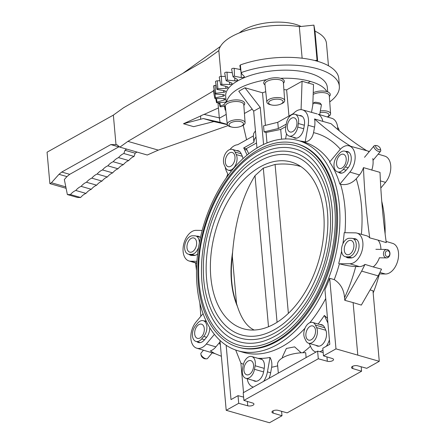 <?xml version="1.0" encoding="UTF-8"?>
<svg xmlns="http://www.w3.org/2000/svg" width="445" height="445" viewBox="0 0 445 445"><rect width="100%" height="100%" fill="white"/><g stroke="black" fill="none" stroke-linecap="round" stroke-linejoin="round"><path stroke-width="0.67" d="M239.115 33.013L241.212 31.512A36.451 15.175 -5.1 0 1 244.138 29.659A36.451 15.175 -5.1 0 1 301.076 26.472M66.105 188.296L49.873 183.629L47.064 152.196L113.358 115.105L123.493 107.812L205.573 60.158L218.84 50.619A54.079 22.511 -5.1 0 1 231.789 36.496A54.079 22.511 -5.1 0 1 299.318 26.656L313.914 25.126L314.988 31.161A54.079 22.511 -5.1 0 1 326.474 43.432L328.466 65.754M314.988 31.161L317.68 61.327M239.488 69.353A54.079 22.511 -5.1 0 1 240.456 68.919M299.318 26.656L302.138 58.217M124.995 150.271L135.174 153.202L134.051 156.445A16.866 10.441 -74 0 0 128.711 160.556A16.866 10.441 -74 0 0 123.365 164.661A16.866 10.441 -74 0 0 118.025 168.766A16.866 10.441 -74 0 0 112.68 172.871A16.866 10.441 -74 0 0 107.34 176.977A16.866 10.441 -74 0 0 102 181.082A16.866 10.441 -74 0 0 96.66 185.187A16.866 10.441 -74 0 0 91.314 189.292A16.866 10.441 -74 0 0 85.974 193.397A16.866 10.441 -74 0 0 80.634 197.497L77.547 197.491L67.367 194.56L70.449 194.571A16.866 10.441 106 0 1 75.789 190.466A16.866 10.441 106 0 1 81.135 186.36A16.866 10.441 106 0 1 86.475 182.255A16.866 10.441 106 0 1 91.815 178.15A16.866 10.441 106 0 1 97.155 174.045A16.866 10.441 106 0 1 102.495 169.94A16.866 10.441 106 0 1 107.84 165.835A16.866 10.441 106 0 1 113.18 161.73A16.866 10.441 106 0 1 118.526 157.625A16.866 10.441 106 0 1 123.866 153.519L124.995 150.271L126.569 149.064M136.754 151.99L135.174 153.202M219.318 117.864L203.977 114.382L200.767 115.811L200.556 119.26L203.298 118.548L220.119 122.364L219.352 118.231L218.05 103.652L219.346 103.062M200.556 119.26L183.479 123.738L200.756 115.934M204.121 114.415L218.434 107.946M203.298 118.548L213.845 121.58L193.664 126.669L183.479 123.738M213.845 121.58L227.339 124.65M49.873 183.629L51.431 182.756L58.996 174.312L66.95 176.598L64.33 179.524L67.367 194.56M66.95 176.598L69.704 174.334L118.782 146.872L119.566 146.883M134.051 156.445L123.866 153.519M118.526 157.625L128.711 160.556M113.18 161.73L123.365 164.661M107.84 165.835L118.025 168.766M102.495 169.94L112.68 172.871M97.155 174.045L107.34 176.977M91.815 178.15L102 181.082M86.475 182.255L96.66 185.187M81.135 186.36L91.314 189.292M75.789 190.466L85.974 193.397M70.449 194.571L80.634 197.497M227.273 124.4L220.086 122.331M226.21 114.393L219.352 118.231M51.431 182.756L65.821 186.894M58.996 174.312L61.749 172.043L69.704 174.334M61.749 172.043L110.827 144.581L118.782 146.872M113.358 115.105L115.995 144.664L116.807 144.636L119.877 147.139L127.899 141.371L213.422 90.975M115.995 144.664L110.827 144.581M182.906 73.319L220.442 46.402M228.029 125.607L158.309 150.121L147.267 155.016L119.877 147.139M137.099 152.09L135.836 152.696M218.84 50.619L221.137 76.384M314.765 60.52L317.051 60.281L317.213 61.188M313.914 25.126L317.051 60.281M127.899 141.371L158.309 150.121M225.443 167.526A9.484 5.874 -74 0 0 228.229 170.162A9.484 5.874 -74 0 0 235.427 165.373A9.484 5.874 -74 0 0 236.262 154.565L235.088 152.04A9.484 5.874 -74 0 0 232.301 149.403A9.484 5.874 -74 0 0 225.103 154.192A9.484 5.874 -74 0 0 224.269 165L225.443 167.526M234.382 154.537A7.376 4.567 106 0 1 233.731 162.942A7.376 4.567 106 0 1 228.129 166.669A7.376 4.567 106 0 1 225.96 164.617A7.376 4.567 106 0 1 226.611 156.212A7.376 4.567 106 0 1 232.212 152.485A7.376 4.567 106 0 1 234.382 154.537M313.158 103.323L314.609 102.328A2.954 0.384 10.1 0 1 315.255 102.25A2.954 0.384 10.1 0 1 319.349 102.923A2.954 0.384 10.1 0 1 320.372 103.357L321.39 104.792A4.216 0.545 -169.9 0 0 319.927 104.169A4.216 0.545 -169.9 0 0 314.081 103.212A4.216 0.545 -169.9 0 0 313.158 103.323A4.216 0.545 -169.9 0 0 313.113 103.385L311.511 112.357M285.768 126.864A9.484 5.874 -74 0 0 289.144 136.075A9.484 5.874 -74 0 0 297.766 127.053L298.4 123.515A9.484 5.874 -74 0 0 295.024 114.304A9.484 5.874 -74 0 0 286.402 123.326L285.768 126.864M337.672 127.281A9.484 5.874 106 0 1 339.185 130.73M296.798 124.978A7.376 4.567 106 0 1 290.096 131.993A7.376 4.567 106 0 1 287.47 124.828A7.376 4.567 106 0 1 294.173 117.814A7.376 4.567 106 0 1 296.798 124.978M319.566 115.211L321.412 104.87A4.216 0.545 -169.9 0 0 321.39 104.792M377.087 145.643A2.954 1.346 39.9 0 0 376.542 145.548A2.954 1.346 39.9 0 0 375.819 147.061A2.954 1.346 39.9 0 0 379.001 149.759A2.954 1.346 39.9 0 0 380.43 148.797A2.954 1.346 39.9 0 0 380.275 148.341A2.954 1.346 39.9 0 0 377.087 145.643M380.43 148.797L380.736 150.132A4.216 1.925 -140.1 0 1 380.558 151.267A4.216 1.925 -140.1 0 1 378.689 151.506A4.216 1.925 -140.1 0 1 374.139 147.651A4.216 1.925 -140.1 0 1 374.089 145.865A4.216 1.925 -140.1 0 1 375.174 145.487L376.542 145.548M337.115 156.173A9.484 5.874 -74 0 0 333.973 165.518A9.484 5.874 -74 0 0 337.566 171.904A9.484 5.874 -74 0 0 343.262 169.4L345.326 166.925A9.484 5.874 -74 0 0 348.474 157.575A9.484 5.874 -74 0 0 344.881 151.189A9.484 5.874 -74 0 0 339.185 153.692L337.115 156.173M343.779 166.491A7.376 4.567 106 0 1 339.351 168.438A7.376 4.567 106 0 1 336.553 163.471A7.376 4.567 106 0 1 339.001 156.201A7.376 4.567 106 0 1 343.429 154.254A7.376 4.567 106 0 1 346.227 159.221A7.376 4.567 106 0 1 343.779 166.491M388.023 250.824A2.954 2.286 90.9 0 0 385.275 253.06A2.954 2.286 90.9 0 0 386.989 256.587A2.954 2.286 90.9 0 0 389.731 254.345A2.954 2.286 90.9 0 0 388.023 250.824M383.523 252.777A4.216 3.265 -89.1 0 1 386.772 249.473A4.216 3.265 -89.1 0 1 387.439 249.573A4.216 3.265 -89.1 0 1 389.887 254.607A4.216 3.265 -89.1 0 1 386.638 257.905A4.216 3.265 -89.1 0 1 385.971 257.805A4.216 3.265 -89.1 0 1 383.523 252.777M349.408 238.275A9.484 5.874 -74 0 0 341.91 246.675A9.484 5.874 -74 0 0 345.131 256.654A9.484 5.874 -74 0 0 346.099 256.798L348.391 256.832A9.484 5.874 -74 0 0 355.883 248.432A9.484 5.874 -74 0 0 352.668 238.453A9.484 5.874 -74 0 0 351.7 238.314L349.408 238.275M347.801 254.757A7.376 4.567 106 0 1 347.044 254.646A7.376 4.567 106 0 1 344.541 246.886A7.376 4.567 106 0 1 350.371 240.356A7.376 4.567 106 0 1 351.127 240.467A7.376 4.567 106 0 1 353.63 248.227A7.376 4.567 106 0 1 347.801 254.757M315.438 325.089A9.484 5.874 -74 0 0 312.651 322.453A9.484 5.874 -74 0 0 305.454 327.242A9.484 5.874 -74 0 0 304.614 338.05L305.793 340.575A9.484 5.874 -74 0 0 308.58 343.212A9.484 5.874 -74 0 0 315.778 338.423A9.484 5.874 -74 0 0 316.612 327.615L315.438 325.089L324.7 327.754M306.499 338.078A7.376 4.567 106 0 1 307.15 329.673A7.376 4.567 106 0 1 312.752 325.946A7.376 4.567 106 0 1 314.921 327.998A7.376 4.567 106 0 1 314.27 336.403A7.376 4.567 106 0 1 308.669 340.13A7.376 4.567 106 0 1 306.499 338.078M255.113 365.751A9.484 5.874 -74 0 0 251.737 356.54A9.484 5.874 -74 0 0 243.115 365.562L242.481 369.1A9.484 5.874 -74 0 0 245.857 378.311A9.484 5.874 -74 0 0 254.479 369.289L255.113 365.751L264.23 368.371M244.083 367.637A7.376 4.567 106 0 1 250.785 360.622A7.376 4.567 106 0 1 253.411 367.787A7.376 4.567 106 0 1 246.708 374.801A7.376 4.567 106 0 1 244.083 367.637M206.441 358.842L205.073 358.787A2.954 1.346 -140.1 0 1 204.528 358.692A2.954 1.346 -140.1 0 1 201.346 355.989A2.954 1.346 -140.1 0 1 201.185 355.538L200.884 354.203A4.216 1.925 39.9 0 0 201.112 354.854A4.216 1.925 39.9 0 0 205.657 358.709A4.216 1.925 39.9 0 0 206.441 358.842A4.216 1.925 39.9 0 0 207.531 358.47L212.237 352.829M203.454 350.198L201.057 353.063A4.216 1.925 39.9 0 0 200.884 354.203M203.766 336.442A9.484 5.874 -74 0 0 206.908 327.097A9.484 5.874 -74 0 0 203.315 320.712A9.484 5.874 -74 0 0 197.619 323.215L195.55 325.69A9.484 5.874 -74 0 0 192.407 335.041A9.484 5.874 -74 0 0 196 341.426A9.484 5.874 -74 0 0 201.696 338.923L203.766 336.442L206.614 337.266M197.102 326.124A7.376 4.567 106 0 1 201.529 324.177A7.376 4.567 106 0 1 204.327 329.144A7.376 4.567 106 0 1 201.88 336.414A7.376 4.567 106 0 1 197.452 338.361A7.376 4.567 106 0 1 194.654 333.394A7.376 4.567 106 0 1 197.102 326.124M199.349 243.02A9.484 5.874 -74 0 0 195.75 235.961A9.484 5.874 -74 0 0 194.782 235.817L192.49 235.783A9.484 5.874 -74 0 0 184.998 244.183A9.484 5.874 -74 0 0 188.213 254.162A9.484 5.874 -74 0 0 189.181 254.301L191.472 254.34A9.484 5.874 -74 0 0 198.609 247.225M193.08 237.858A7.376 4.567 106 0 1 193.836 237.969A7.376 4.567 106 0 1 196.34 245.729A7.376 4.567 106 0 1 190.51 252.259A7.376 4.567 106 0 1 189.754 252.148A7.376 4.567 106 0 1 187.25 244.388A7.376 4.567 106 0 1 193.08 237.858M327.303 116.957A7.253 3.02 174.9 0 0 326.474 112.785A7.253 3.02 174.9 0 0 320.027 112.607M320.328 110.939A8.956 3.727 -5.1 0 1 327.503 111.272A8.956 3.727 -5.1 0 1 330.591 113.764A8.956 3.727 -5.1 0 1 328.432 116.479A8.956 3.727 -5.1 0 1 327.398 116.985M232.067 127.148L231.005 126.908A8.956 3.727 -5.1 0 1 230.349 126.742A8.956 3.727 -5.1 0 1 227.262 124.305A8.956 3.727 -5.1 0 1 229.42 121.541A8.956 3.727 -5.1 0 1 242.002 120.222A8.956 3.727 -5.1 0 1 245.095 122.714A8.956 3.727 -5.1 0 1 242.937 125.429A8.956 3.727 -5.1 0 1 241.874 125.941L240.867 126.363A7.253 3.02 174.9 0 0 241.73 125.946A7.253 3.02 174.9 0 0 240.979 121.73A7.253 3.02 174.9 0 0 230.783 122.798A7.253 3.02 174.9 0 0 231.534 127.014A7.253 3.02 174.9 0 0 232.067 127.148A7.253 3.02 174.9 0 0 240.867 126.363M271.656 104.998L270.593 104.759A8.956 3.727 -5.1 0 1 269.937 104.592A8.956 3.727 -5.1 0 1 266.85 102.15A8.956 3.727 -5.1 0 1 269.008 99.385A8.956 3.727 -5.1 0 1 281.59 98.067A8.956 3.727 -5.1 0 1 284.683 100.559A8.956 3.727 -5.1 0 1 282.525 103.273A8.956 3.727 -5.1 0 1 281.463 103.785L280.456 104.208A7.253 3.02 174.9 0 0 281.318 103.791A7.253 3.02 174.9 0 0 280.567 99.574A7.253 3.02 174.9 0 0 270.371 100.642A7.253 3.02 174.9 0 0 271.122 104.859A7.253 3.02 174.9 0 0 271.656 104.998A7.253 3.02 174.9 0 0 280.456 104.208M329.734 101.899A63.095 26.266 174.9 0 0 339.357 86.397A63.095 26.266 174.9 0 0 317.569 68.814A63.095 26.266 174.9 0 0 241.123 72.613L241.691 72.919A0.951 0.395 174.9 0 0 241.279 73.308A0.951 0.395 174.9 0 0 241.34 73.414L244.216 76.351A2.002 0.834 -5.1 0 1 244.344 76.573A2.002 0.834 -5.1 0 1 243.376 77.43A2.002 0.834 -5.1 0 1 241.279 77.569L234.498 76.256A0.951 0.395 174.9 0 0 233.336 76.395A0.951 0.395 174.9 0 0 233.052 76.729A0.951 0.395 174.9 0 0 233.18 76.896L237.319 79.477A2.002 0.834 -5.1 0 1 237.597 79.822A2.002 0.834 -5.1 0 1 234.843 80.862L227.417 80.117A0.951 0.395 174.9 0 0 226.288 80.339A0.951 0.395 174.9 0 0 226.116 80.612L224.697 73.052A1.685 0.701 -5.1 0 1 225.009 72.563A1.685 0.701 -5.1 0 1 227.017 72.179L232.296 72.707M226.116 80.612A0.951 0.395 174.9 0 0 226.344 80.823L231.611 82.976A2.002 0.834 -5.1 0 1 232.095 83.426A2.002 0.834 -5.1 0 1 229.676 84.489L221.827 84.333A0.951 0.395 174.9 0 0 220.77 84.628A0.951 0.395 174.9 0 0 220.681 84.834A0.951 0.395 174.9 0 0 221.026 85.09L227.273 86.747A2.002 0.834 -5.1 0 1 228.007 87.281A2.002 0.834 -5.1 0 1 225.927 88.333L217.894 88.778A0.951 0.395 174.9 0 0 216.943 89.134A0.951 0.395 174.9 0 0 216.91 89.273A0.951 0.395 174.9 0 0 217.394 89.556L224.425 90.674A2.002 0.834 -5.1 0 1 225.448 91.264A2.002 0.834 -5.1 0 1 223.718 92.282L215.747 93.311A0.951 0.395 174.9 0 0 214.929 93.723A0.951 0.395 174.9 0 0 214.924 93.795A0.951 0.395 174.9 0 0 215.564 94.09L223.162 94.629A2.002 0.834 -5.1 0 1 224.497 95.258A2.002 0.834 -5.1 0 1 223.106 96.22L215.441 97.8A0.951 0.395 174.9 0 0 214.785 98.256L214.785 98.256A0.951 0.395 174.9 0 0 215.58 98.556L223.518 98.501A2.002 0.834 -5.1 0 1 225.192 99.14A2.002 0.834 -5.1 0 1 224.124 100.025L216.993 102.105A0.951 0.395 174.9 0 0 216.487 102.522A0.951 0.395 174.9 0 0 216.515 102.589A0.951 0.395 174.9 0 0 217.444 102.817L225.482 102.166A2.002 0.834 -5.1 0 1 226.205 102.166M233.052 76.729L231.634 69.17A1.685 0.701 -5.1 0 1 232.14 68.575A1.685 0.701 -5.1 0 1 234.215 68.335L240.578 69.565M220.681 84.834L219.263 77.28A1.685 0.701 -5.1 0 1 219.424 76.907A1.685 0.701 -5.1 0 1 221.304 76.384L225.337 76.462M216.91 89.273L215.497 81.719A1.685 0.701 -5.1 0 1 215.558 81.468A1.685 0.701 -5.1 0 1 217.249 80.829L219.902 80.684M213.561 86.352A1.685 0.701 -5.1 0 1 213.511 86.235A1.685 0.701 -5.1 0 1 213.517 86.108A1.685 0.701 -5.1 0 1 214.968 85.373L216.153 85.223M214.785 98.256L213.366 90.697A1.685 0.701 -5.1 0 1 213.366 90.691A1.685 0.701 -5.1 0 1 214.212 89.968M224.185 104.581L220.353 106.094A0.951 0.395 174.9 0 0 219.986 106.466A0.951 0.395 174.9 0 0 220.064 106.594A0.951 0.395 174.9 0 0 221.109 106.744L224.525 106.21M225.693 109.509L225.415 109.654A0.951 0.395 174.9 0 0 225.17 109.971A0.951 0.395 174.9 0 0 225.331 110.149A0.951 0.395 174.9 0 0 225.771 110.265M241.123 72.613L240.356 64.931A63.246 26.327 -5.1 0 1 316.979 61.121A63.246 26.327 -5.1 0 1 338.823 78.748L339.357 86.397M306.121 357.563L305.682 352.696A23.19 9.651 -5.1 0 0 283.154 357.485A23.19 9.651 -5.1 0 0 277.558 364.577L278.32 373.116M282.464 357.886L282.386 356.99L286.38 348.452L294.635 346.861L301.165 352.796M361.179 366.775L361.579 371.219L352.79 368.582A3.794 1.58 -5.1 0 1 351.528 367.553A3.794 1.58 -5.1 0 1 352.44 366.391A3.794 1.58 -5.1 0 1 357.73 365.823L366.763 368.315L379.268 361.318L335.981 348.869L329.684 278.309A109.37 67.696 106 0 1 324.933 289.623L329.812 344.302L322.803 348.229L323.482 355.867L332.27 358.498A3.794 1.58 -5.1 0 1 333.533 359.527A3.794 1.58 -5.1 0 1 332.615 360.689A3.794 1.58 -5.1 0 1 327.331 361.262L318.297 358.77L243.893 400.4L252.682 403.036A3.794 1.58 -5.1 0 1 253.945 404.066A3.794 1.58 -5.1 0 1 253.027 405.228A3.794 1.58 -5.1 0 1 247.743 405.796L238.709 403.303L238.025 395.666L231.011 399.593L226.166 345.292M327.921 323.098L324.372 315.455L327.492 318.325M324.372 315.455A112.185 69.437 106 0 1 318.153 324.032M281.59 411.308L281.991 415.752L273.202 413.121A3.794 1.58 -5.1 0 1 271.94 412.092A3.794 1.58 -5.1 0 1 272.852 410.93A3.794 1.58 -5.1 0 1 278.142 410.357L287.175 412.854L361.579 371.219M219.969 340.414L226.205 410.301L269.486 422.75L281.991 415.752M220.358 344.786A121.229 75.033 106 0 1 219.135 342.984L215.897 346.861A15.925 9.857 106 0 1 210.402 350.905A590.27 365.339 106 0 1 214.562 353.441L221.388 356.278M259.374 146.628A109.359 67.69 -74 0 0 197.385 256.287A109.359 67.69 -74 0 0 237.535 350.632A109.359 67.69 -74 0 0 277.051 344.708A109.359 67.69 -74 0 0 339.112 234.315A109.359 67.69 -74 0 0 297.994 140.442A109.359 67.69 -74 0 0 259.374 146.628M296.515 143.691L297.466 143.963A105.827 65.498 106 0 1 336.787 235.032A105.827 65.498 106 0 1 276.768 341.51A105.827 65.498 106 0 1 238.959 347.373L238.003 347.094A105.827 65.498 -74 0 0 275.811 341.232A105.827 65.498 -74 0 0 335.83 234.76A105.827 65.498 -74 0 0 296.515 143.691A105.827 65.498 -74 0 0 258.706 149.553A105.827 65.498 -74 0 0 198.681 256.025A105.827 65.498 -74 0 0 238.003 347.094M380.898 249.384A16.02 9.918 -74 0 0 377.989 240.094L369.734 237.869A590.27 365.339 106 0 1 363.465 167.62A15.925 9.857 106 0 1 359.482 174.918L356.245 178.801C351.656 183.546 346.438 185.387 340.586 184.319L339.869 184.113L349.898 172.098A15.814 9.79 -74 0 0 355.143 156.462A15.814 9.79 -74 0 0 349.086 145.854A15.814 9.79 -74 0 0 339.657 150.043L329.623 162.052A109.414 67.723 106 0 1 339.869 184.113M329.684 278.309L334.256 279.61C340.52 283.626 343.952 289.678 344.552 297.755L344.78 300.319L361.663 271.122A590.27 365.339 106 0 1 364.995 264.397L373.188 266.933A16.02 9.918 -74 0 0 379.424 257.7M364.995 264.397A15.925 9.857 106 0 1 359.332 266.594L355.744 266.538C350.716 266.321 345.27 265.398 339.401 263.779L349.803 263.74A15.814 9.79 -74 0 0 362.313 249.69A15.814 9.79 -74 0 0 356.873 233.085A15.814 9.79 -74 0 0 355.321 232.869L344.202 232.691A109.414 67.723 106 0 1 342.889 243.81M341.599 251.191A109.414 67.723 106 0 1 338.684 263.568M356.873 233.085L366.452 235.728A15.925 9.857 106 0 1 369.734 237.869M357.786 355.004L353.113 302.6L361.329 305.081L378.211 275.883A590.27 365.339 -74 0 1 381.543 269.158L373.188 266.933M344.78 300.319L353.113 302.6M323.482 355.867L335.981 348.869M226.205 410.301L238.709 403.303M379.268 361.318L372.966 290.757L370.095 289.923M361.663 271.122L378.211 275.883M386.115 241.418L392.646 243.376A15.814 9.79 106 0 1 397.936 260.047A15.814 9.79 106 0 1 385.448 273.998L379.19 273.897M363.465 167.62L380.013 172.376A590.27 365.339 -74 0 0 386.282 242.631L377.989 240.094M345.787 151.456A9.901 6.13 106 0 1 347.556 151.561A9.901 6.13 106 0 1 351.272 158.248A9.901 6.13 106 0 1 347.984 167.976L345.943 170.424A9.901 6.13 106 0 1 340.036 173.044A9.901 6.13 106 0 1 338.423 172.148M371.747 170.162A16.02 9.918 -74 0 0 372.782 158.576M369.1 151.84A16.02 9.918 -74 0 0 367.097 150.816A16.02 9.918 -74 0 0 366.964 150.783L349.086 145.854M350.821 146.333A590.27 365.339 106 0 1 314.52 118.943A15.925 9.857 106 0 1 314.554 127.103L313.564 132.643C312.346 138.1 309.542 141.198 305.164 141.949L308.146 125.267A15.853 9.812 -74 0 0 302.439 109.859A15.853 9.812 -74 0 0 293.45 113.525L277.775 122.297L278.336 128.555L286.257 124.122M299.963 140.982A109.915 68.029 106 0 1 305.164 141.949M281.568 139.19L280.7 129.445L266.06 132.465L266.994 142.951M266.06 132.465L264.069 131.876L278.336 128.555M285.818 126.58L280.7 129.445M286.519 133.773L285.601 138.923M299.229 115.516A9.868 6.108 106 0 1 300.887 115.639A9.868 6.108 106 0 1 304.358 125.206L303.735 128.705A9.868 6.108 106 0 1 294.807 138.1A9.868 6.108 106 0 1 293.261 137.26M314.52 118.943L322.881 121.402A16.02 9.918 -74 0 0 318.125 114.276M322.881 121.402L331.069 123.704A590.27 365.339 -74 0 0 366.802 150.733M318.136 114.209L331.848 118.314A15.853 9.812 106 0 1 337.8 129.567M381.754 201.318A109.359 67.69 106 0 1 385.114 233.886M379.418 273.903A109.359 67.69 106 0 1 373.166 292.977M320.027 324.572A9.829 6.085 106 0 1 321.696 324.694A9.829 6.085 106 0 1 324.544 327.414L325.707 329.917A9.829 6.085 106 0 1 324.856 341.081A9.829 6.085 106 0 1 317.424 346.088A9.829 6.085 106 0 1 315.995 345.348M309.125 343.368L311.033 347.484A15.886 9.835 -74 0 0 315.644 351.884A15.886 9.835 -74 0 0 316.072 351.995L315.644 351.884M319.866 351.706A15.886 9.835 -74 0 0 322.953 349.959M326.357 346.238A15.886 9.835 -74 0 0 329.411 339.813M263.657 381.326A15.886 9.835 -74 0 0 267.445 371.875L270.026 357.43C271.689 360.389 272.229 363.665 271.645 367.253L270.655 372.793A15.925 9.857 106 0 1 268.991 378.339M270.026 357.43A112.185 69.437 106 0 1 257.877 358.303M243.521 392.596L240.884 363.098L235.705 350.043M318.297 358.77L317.613 351.133L323.187 352.557M243.893 400.4L243.215 392.763L317.613 351.133M243.599 397.096L238.025 395.666M247.203 378.695A15.886 9.835 -74 0 0 252.944 386.966A15.886 9.835 -74 0 0 253.372 387.078M259.118 358.659A9.829 6.085 106 0 1 260.781 358.781A9.829 6.085 106 0 1 264.241 368.315L263.612 371.814A9.829 6.085 106 0 1 254.724 381.176A9.829 6.085 106 0 1 253.327 380.458M378.167 154.137L384.858 156.145A15.814 9.79 106 0 1 390.788 166.819A15.814 9.79 106 0 1 385.542 182.35L380.814 188.018M353.241 238.62L354.292 238.637A9.901 6.13 106 0 1 355.344 238.798A9.901 6.13 106 0 1 358.653 249.239A9.901 6.13 106 0 1 350.838 257.972L348.569 257.933A9.901 6.13 106 0 1 347.601 257.8A9.901 6.13 106 0 1 345.982 256.899M264.069 131.876L263.529 125.84L277.775 122.297M265.737 91.698L262.517 92.788L265.404 125.128M262.517 92.788L244.961 87.782L260.264 107.462L263.568 144.458M260.264 107.462L253.678 111.144L256.971 148.029M230.043 149.442A15.853 9.812 -74 0 1 237.674 144.736L253.344 135.964L253.756 133.316L255.441 130.875L253.672 111.133L238.781 91.236L244.961 87.782M247.114 155.077L244.466 149.37A15.853 9.812 -74 0 0 243.671 147.951L253.911 142.222L254.301 139.452L255.981 136.938M256.965 148.035L256.392 141.538M243.671 147.951L246.269 148.713L256.515 142.979M246.269 148.713A15.881 9.829 106 0 1 247.025 150.082L248.738 153.764M225.237 167.086A15.853 9.812 -74 0 0 226.377 171.025L228.291 175.141M227.834 174.156A590.27 365.339 106 0 1 226.271 177.928M202.202 230.432L196.167 230.338A15.814 9.79 -74 0 0 183.685 244.283A15.814 9.79 -74 0 0 188.969 260.954A15.814 9.79 -74 0 0 190.649 261.215L196.929 261.315M197.652 253.956A9.901 6.13 106 0 1 193.948 255.48L191.678 255.441A9.901 6.13 106 0 1 190.71 255.302A9.901 6.13 106 0 1 189.108 254.418M196.328 236.128L197.402 236.145A9.901 6.13 106 0 1 198.453 236.306A9.901 6.13 106 0 1 200.445 237.652M203.048 313.63L196.073 321.98A15.814 9.79 -74 0 0 190.827 337.516A15.814 9.79 -74 0 0 196.757 348.19A15.814 9.79 -74 0 0 206.313 344.041L214.384 334.379M209.729 327.698A9.901 6.13 106 0 1 206.447 337.466L204.4 339.919A9.901 6.13 106 0 1 198.498 342.539A9.901 6.13 106 0 1 196.94 341.693M204.172 320.956A9.901 6.13 106 0 1 206.018 321.056A9.901 6.13 106 0 1 206.174 321.106M215.069 353.653A16.02 9.918 106 0 1 214.651 353.553A16.02 9.918 106 0 1 214.523 353.514L196.757 348.19M195.505 262.912A590.27 365.339 106 0 1 196.501 270.443M199.861 303.017A590.27 365.339 106 0 1 200.801 316.317M326.903 91.62C324.405 87.259 318.915 83.871 310.438 81.457C301.805 78.949 291.848 77.892 280.572 78.292M312.807 105.098L313.525 84.522L307.795 82.937L310.438 81.457M313.241 92.649C317.151 91.091 321.262 90.641 325.573 91.286A10.374 4.317 -5.1 0 1 326.713 91.564A10.374 4.317 -5.1 0 1 329.567 96.231L329.339 96.487M266.644 79.655C242.875 84.061 229.475 91.553 226.449 102.139M244.427 113.481L252.182 109.142M288.966 116.034L286.63 89.868L283.893 89.645M286.63 89.868L302.072 81.229L307.795 82.937M265.02 84.923L264.753 84.711A10.374 4.317 -5.1 0 1 267.745 79.165A10.374 4.317 -5.1 0 1 280.801 78.353A10.374 4.317 -5.1 0 1 281.813 78.698C284.383 79.889 284.984 81.352 283.604 83.087L283.432 83.282M225.431 107.078L225.164 106.867A10.374 4.317 -5.1 0 1 228.157 101.321A10.374 4.317 -5.1 0 1 241.212 100.509A10.374 4.317 -5.1 0 1 242.225 100.854C244.794 102.044 245.395 103.501 244.016 105.242L243.843 105.432M301.076 109.642L302.072 81.229M236.49 150.605A9.868 6.108 106 0 1 238.186 150.727A9.868 6.108 106 0 1 241.051 153.458L242.208 155.956A9.868 6.108 106 0 1 242.959 158.698M243.209 125.267L246.58 139.752M226.21 102.283L225.682 96.331A51.014 21.238 -5.1 0 1 254.462 74.215A51.014 21.238 -5.1 0 1 309.703 73.214A51.014 21.238 -5.1 0 1 327.309 87.259L327.726 91.909M239.972 65.938A1.685 0.701 -5.1 0 1 239.861 65.749A1.685 0.701 -5.1 0 1 240.378 65.148M266.85 102.15L264.936 84.127A9.256 3.855 -5.1 0 1 270.126 80.1A9.256 3.855 -5.1 0 1 280.178 79.905A9.256 3.855 -5.1 0 1 283.376 82.481L284.683 100.559M227.262 124.305L225.348 106.283A9.256 3.855 -5.1 0 1 230.538 102.25A9.256 3.855 -5.1 0 1 240.589 102.061A9.256 3.855 -5.1 0 1 243.788 104.636L245.095 122.714M313.18 94.418A9.256 3.855 -5.1 0 1 326.085 93.111A9.256 3.855 -5.1 0 1 329.283 95.686L330.591 113.764M219.135 342.984L220.08 341.688M275.639 339.324A103.718 64.197 106 0 1 238.587 345.07C214.724 338.589 198.798 309.053 198.654 272.485C197.413 224.697 224.519 169.35 258.189 151.517C271.222 144.302 283.799 142.372 295.931 145.715A103.718 64.197 106 0 1 334.468 234.971A103.718 64.197 106 0 1 275.639 339.324M294.996 148.958A100.348 62.105 -74 0 0 259.146 154.515A100.348 62.105 -74 0 0 202.236 255.475A100.348 62.105 -74 0 0 239.516 341.827C250.613 344.947 262.339 343.112 274.682 336.325C301.91 321.702 325.951 280.728 331.13 239.666C337.694 195.26 321.451 155.622 294.996 148.958M275.06 332.832A96.554 59.758 106 0 1 240.567 338.183C218.311 332.131 203.487 304.619 203.354 270.582C202.202 226.11 227.417 174.618 258.767 158.008C270.91 151.289 282.636 149.487 293.95 152.602A96.554 59.758 106 0 1 329.823 235.694A96.554 59.758 106 0 1 275.06 332.832M293.016 155.845A93.177 57.672 -74 0 0 259.724 161.007A93.177 57.672 -74 0 0 206.881 254.751A93.177 57.672 -74 0 0 241.502 334.94C251.781 337.827 262.65 336.125 274.103 329.834C299.379 316.261 321.718 278.197 326.524 240.055C332.626 198.804 317.53 162.013 293.016 155.845M260.247 166.842A86.736 53.684 106 0 1 295.769 163.704A86.736 53.684 106 0 1 323.009 240.472A86.736 53.684 106 0 1 274.27 323.943A86.736 53.684 106 0 1 248.01 329.745A86.736 53.684 106 0 1 210.713 257.883A86.736 53.684 106 0 1 260.247 166.842M277.063 322.28L263.307 168.121L255.018 175.68C242.736 195.483 235.266 220.97 232.607 252.148A83.905 51.931 106 0 0 237.463 306.516C241.535 319.015 247.12 326.853 254.206 330.029M237.463 306.516L236.534 303.507L232.329 256.376L232.607 252.148M300.865 166.547C292.743 164.122 284.149 163.426 275.082 164.455L263.307 168.121M236.534 303.507A83.905 51.931 106 0 1 232.329 256.376M241.212 31.512L241.268 32.174M242.369 156.323L236.262 154.565M235.088 152.04L241.207 153.798M303.724 128.772L297.766 127.053M298.4 123.515L304.358 125.229M346.11 170.218L343.262 169.4M345.326 166.925L348.174 167.743M350.143 257.961L346.099 256.798M348.391 256.832L351.923 257.85M325.862 330.279L316.612 327.615M263.596 371.914L254.479 369.289M204.544 339.741L201.696 338.923M191.472 254.34L195.021 255.358M193.23 255.469L189.181 254.301M247.353 401.44L247.743 405.796M326.942 356.901L327.331 361.262M325.729 298.55A109.425 67.729 106 0 1 309.837 322.692M304.975 328.265A109.425 67.729 106 0 1 282.547 346.344A109.425 67.729 106 0 1 243.003 352.273L237.535 350.632M310.465 346.255A121.229 75.033 106 0 1 302.756 352.718M273.202 413.121L273.002 410.852M352.79 368.582L352.59 366.313M340.586 184.319A109.425 67.729 106 0 1 344.936 232.702M297.994 140.442L303.501 141.961A109.425 67.729 106 0 1 329.945 161.674M339.401 263.779A109.425 67.729 106 0 1 334.256 279.61M349.803 263.74L359.332 266.594M355.744 266.538A121.229 75.033 106 0 1 344.552 297.755M379.897 272.462L385.448 273.998M356.245 178.801A121.229 75.033 106 0 1 361.401 234.337M349.898 172.098L359.482 174.918M313.564 132.643A121.229 75.033 106 0 1 340.364 149.242M308.146 125.267L314.554 127.103M277.669 365.818A121.229 75.033 106 0 1 271.645 367.253M243.404 364.277A121.229 75.033 106 0 1 240.884 363.098M270.655 372.793L267.445 371.875M380.408 180.909L385.542 182.35M356.311 239.243L354.292 238.637M196.807 263.056L190.649 261.215M215.897 346.861L206.313 344.041M244.466 149.37L247.025 150.082M229.52 82.125L229.676 84.489M241.09 72.296L241.279 77.569M225.415 109.654L224.953 106.683M220.353 106.094L219.852 102.623M216.993 102.105L216.531 98.551M223.93 98.517L224.124 100.025M215.441 97.8L215.002 93.912M222.923 94.613L223.106 96.22M215.747 93.311L214.968 85.373M223.546 90.53L223.718 92.282M217.894 88.778L217.249 80.829M225.765 86.347L225.927 88.333M221.827 84.333L221.304 76.384M234.498 76.256L234.215 68.335M234.693 77.836L234.843 80.862M227.417 80.117L227.017 72.179M197.402 236.145L199.421 236.751M268.502 326.747L255.018 175.68M288.371 313.352L275.082 164.455M228.229 170.162L231.428 171.086M232.301 149.403L239.61 151.506M289.144 136.075L296.487 138.189M295.024 114.304L302.277 116.39M374.089 145.865L364.533 157.302M337.566 171.904L341.805 173.122M344.881 151.189L349.03 152.385M380.558 151.267L373.021 160.295M386.772 249.473L375.88 249.3M345.131 256.654L349.648 257.95M352.668 238.453L356.868 239.666M386.638 257.905L379.39 257.794M312.651 322.453L323.092 325.456M308.58 343.212L318.948 346.193M251.737 356.54L262.177 359.543M245.857 378.311L256.203 381.287M203.315 320.712L206.413 321.607M196 341.426L200.183 342.628M195.75 235.961L199.989 237.179M188.213 254.162L192.73 255.458M214.924 93.795L213.511 86.235M302.439 109.859L317.124 113.903M252.944 386.966L253.355 387.089M369.378 151.5L367.097 150.816M253.327 135.742L253.884 141.994M188.969 260.954L196.79 263.301M215.18 353.697L214.651 353.553M241.279 73.308L241.151 72.63M241.09 72.312L239.861 65.749M225.17 109.971L224.469 106.222M219.986 106.466L219.274 102.667M216.487 102.522L215.742 98.556"/></g></svg>
